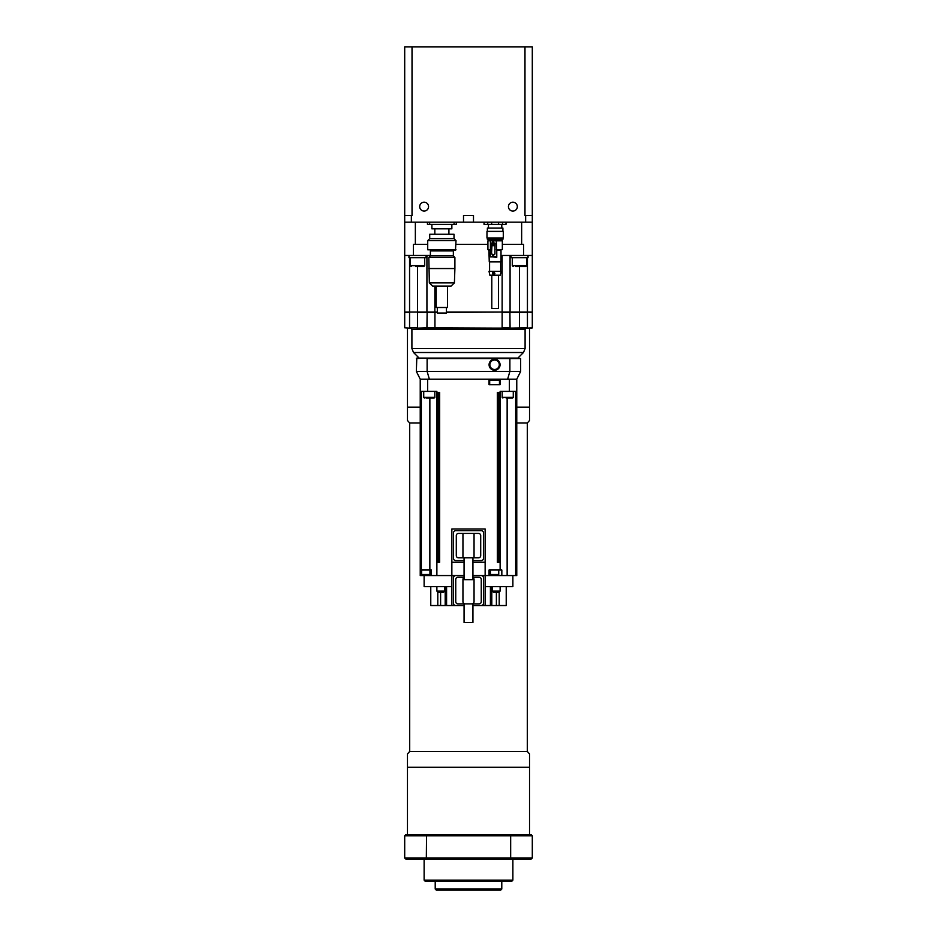 <?xml version="1.0" encoding="UTF-8"?>
<svg xmlns="http://www.w3.org/2000/svg" width="937" height="937" viewBox="0 0 937 937"><rect width="100%" height="100%" fill="white"/><g stroke="black" fill="none" stroke-linecap="round" stroke-linejoin="round"><path stroke-width="1.41" d="M437.321 307.5L437.321 313.04L446.422 313.04L446.422 307.5M432.66 286.078L451.084 286.078L454.41 282.869L429.333 282.869L432.66 286.078L436.209 286.078L436.209 307.5L447.523 307.5L447.523 286.078M428.83 268.544L454.902 268.544L454.902 257.452L428.83 257.452L429.333 282.869M428.83 257.452L430.388 255.895L453.356 255.895L454.902 257.452M430.388 255.895L430.388 250.905L453.356 250.905L453.356 255.895M427.717 249.792L455.464 250.355L456.014 240.645L427.717 240.645L427.717 249.792L456.014 249.792M427.717 240.645L429.72 238.654L454.023 238.654L456.014 240.645M429.72 238.654L429.72 234.262L454.023 234.262L454.023 238.654M429.72 234.262L454.023 234.262M489.864 364.751L489.864 364.751A4.72 4.72 -90 0 1 496.938 360.663A4.72 4.72 -90 0 1 496.938 368.838A4.72 4.72 -90 0 1 489.864 364.751M426.066 398.038L434.147 398.038L426.066 398.038M436.876 391.385L420.233 391.385L420.233 570.024L420.233 562.259L420.233 570.024L431.325 570.024L431.325 575.576L436.876 575.576L436.876 391.385M420.198 208.705A4.439 4.439 90 0 0 427.869 208.998A4.439 4.439 90 0 0 424.274 202.193A4.439 4.439 90 0 0 420.198 208.705M489.079 364.751A5.493 5.493 -90 0 1 497.324 359.995A5.493 5.493 -90 0 1 497.324 369.506A5.493 5.493 -90 0 1 489.079 364.751M489.032 379.18L500.124 379.18L500.124 384.72L489.032 384.72L489.032 379.18L429.369 379.18L427.12 371.415L427.12 358.543L520.656 358.543L509.88 358.543L509.88 371.415L416.344 371.415L420.233 379.18L420.233 391.385M516.767 379.18L516.767 391.385L509.377 391.385L509.377 379.18L516.767 379.18L520.656 371.415L509.88 371.415L507.631 379.18L500.124 379.18M520.656 358.543L520.656 371.415M509.728 358.098L416.789 358.098L416.344 371.415M518.993 358.098L418.007 358.098M427.272 358.098L416.344 358.543M427.143 312.068L426.932 327.798L417.504 328.137L429.708 328.137L417.082 328.137M499.081 328.137L528.128 328.137M531.97 328.137L437.919 328.137M509.904 328.091L427.143 328.114M526.196 328.137L525.095 329.25L411.905 329.25L410.804 328.137M411.905 329.25L411.905 348.587L413.533 352.511L418.57 357.536M409.727 328.137L404.702 327.798L404.702 312.384L409.563 312.384L409.563 327.798L417.504 327.798L417.504 312.384L437.321 312.384M509.904 312.091L510.068 327.798L502.138 327.798L502.138 312.384L527.437 312.384L527.437 327.798L509.857 328.114M527.273 328.137L532.298 327.798L532.298 312.384L527.273 312.044M434.944 328.137L434.944 312.044M409.727 312.044L417.504 312.044L404.702 312.044L404.702 222.163L463.51 222.163L463.51 215.51L473.49 215.51L473.49 222.163L463.51 222.163M426.932 327.798L502.056 328.137M502.056 312.044L446.422 312.384M527.437 257.675L527.437 312.044L446.422 312.044M437.321 312.044L434.862 312.044L434.862 286.078M426.932 255.461L426.932 312.044L426.932 255.461L426.932 312.044L434.862 312.044M426.932 312.044L417.504 312.044L417.504 266.553M527.437 312.044L532.298 312.044L532.298 255.461L502.138 255.461L502.138 312.044M510.068 255.461L510.068 312.044M409.563 257.675L409.563 312.044M427.717 244.358L413.358 244.358L413.358 255.461L404.702 255.461M502.337 244.358L523.642 244.358L523.642 255.461M430.388 255.461L413.358 255.461M412.022 46.85L412.022 215.51L404.702 215.51L404.702 46.85L532.298 46.85L532.298 255.461M456.014 244.358L487.919 244.358M532.298 215.51L524.978 215.51L524.978 46.85M521.651 244.358L521.651 222.163M415.349 244.358L415.349 222.163M532.298 222.163L473.49 222.163M404.702 215.51L404.702 222.163L404.702 215.51M529.534 834.668L529.534 767.298L407.466 767.298L407.466 834.668M516.767 423.009L527.308 423.009L527.308 751.451L409.692 751.451L409.692 423.009L420.233 423.009M527.308 423.009L529.534 420.479L529.534 328.137M529.534 767.216L529.534 753.98L527.308 751.451M409.692 751.451L407.466 753.98L407.466 767.298M407.466 328.137L407.466 420.479L409.692 423.009M425.222 881.272L511.778 881.272L512.879 880.159L424.121 880.159L425.222 881.272M512.879 859.077L512.879 880.159M532.298 835.781L532.298 857.976L510.665 857.976L510.665 835.781L404.702 835.781L405.803 834.668L510.442 834.668L510.665 835.781L532.298 835.781L531.197 834.668L510.442 834.668M426.558 859.077L426.335 857.976L404.702 857.976L405.803 859.077L510.442 859.077L510.665 857.976L426.335 857.976L426.558 834.668M510.442 859.077L531.197 859.077L532.298 857.976M404.702 835.781L404.702 857.976M484.031 222.163L484.031 224.388L484.265 222.163M484.265 224.388L487.732 224.388L487.732 222.163M487.732 224.388L491.667 224.388L491.667 222.163M491.667 224.388L498.589 224.388L498.589 222.163M498.589 224.388L502.525 224.388L502.525 222.163M502.525 224.388L505.992 224.388L505.992 222.163M505.992 224.388L506.226 222.163M510.794 202.72A4.439 4.439 90 0 0 510.536 210.403A4.439 4.439 90 0 0 517.318 206.784A4.439 4.439 90 0 0 510.794 202.72M511.052 257.675L510.97 255.461L511.052 257.675L528.046 257.675L528.046 255.461M521.417 266.553L517.575 266.553M515.655 266.553L525.821 266.553L526.711 265.663L512.281 265.663L512.281 257.675M415.583 266.553L423.829 266.553L424.719 265.663L410.289 265.663L410.289 257.675M409.047 257.675L408.965 255.461L409.047 257.675L426.042 257.675L426.042 255.461M429.369 379.18L420.233 379.18M427.623 379.18L427.623 391.385M429.86 398.038L429.86 570.024M507.14 398.038L507.14 575.576L497.629 575.576L498.742 574.463L490.414 574.463L490.414 570.024M515.655 391.385L515.655 575.576L507.14 575.576M509.377 391.385L500.124 391.385L500.124 570.024L501.834 570.024L501.834 575.576M431.325 575.576L420.233 575.576L420.233 570.024M500.124 570.024L489.032 570.024L489.032 575.576L485.143 575.576L485.143 605.536L481.255 605.536A2.214 2.214 -90 0 0 483.48 603.323L483.48 577.801A2.214 2.214 -90 0 0 481.255 575.576L485.143 575.576L485.143 528.972L451.857 528.972L451.857 562.259L464.061 562.259M451.857 562.259L451.857 575.576L455.745 575.576A2.214 2.214 -90 0 0 453.52 577.801L453.52 603.323A2.214 2.214 -90 0 0 455.745 605.536L446.586 605.536L446.586 586.667M451.857 605.536L451.857 575.576L436.876 575.576M451.857 586.667L424.121 586.667L424.121 575.576M512.879 575.576L512.879 586.667L485.143 586.667M489.032 575.576L497.629 575.576M509.377 379.18L507.631 379.18M497.348 392.498L499.573 392.498L499.573 562.259L497.348 562.259L497.348 392.498M439.652 562.259L437.427 562.259L437.427 392.498L439.652 392.498L439.652 562.259M472.939 562.259L485.143 562.259M472.939 560.595L481.255 560.595A2.214 2.214 -90 0 0 483.48 558.382L483.48 532.86A2.214 2.214 -90 0 0 481.255 530.635L455.745 530.635A2.214 2.214 -90 0 0 453.52 532.86L453.52 558.382A2.214 2.214 -90 0 0 455.745 560.595L464.061 560.595M462.948 533.411L458.509 533.411A2.214 2.214 -90 0 0 456.296 535.636L456.296 555.606A2.214 2.214 -90 0 0 458.509 557.82L478.491 557.82A2.214 2.214 -90 0 0 480.704 555.606L480.704 535.636A2.214 2.214 -90 0 0 478.491 533.411L462.948 533.411L462.948 557.82M474.052 557.82L474.052 533.411M472.939 557.82L472.939 579.663L464.061 579.663L464.061 557.82M455.745 605.536L464.061 605.536M472.939 605.536L481.255 605.536M481.255 575.576L472.939 575.576M464.061 575.576L455.745 575.576M457.959 577.239L464.061 577.239L457.959 577.239A2.214 2.214 -90 0 0 455.745 579.464L455.745 601.648A2.214 2.214 -90 0 0 457.959 603.873L465.174 603.873A2.214 2.214 -90 0 1 462.948 601.648L462.948 579.464A2.214 2.214 -90 0 1 464.061 577.543M472.939 577.239L479.041 577.239L472.939 577.239M472.939 577.543A2.214 2.214 -90 0 1 474.052 579.464L474.052 601.648A2.214 2.214 -90 0 1 471.826 603.873L479.041 603.873A2.214 2.214 -90 0 0 481.255 601.648L481.255 579.464A2.214 2.214 -90 0 0 479.041 577.239M465.174 603.873L471.826 603.873M463.78 603.873L473.22 603.873M472.939 603.873L472.939 622.519L464.061 622.519L464.061 603.873M499.456 384.72L499.456 380.281L489.688 380.281L489.688 384.72M498.343 379.18L499.456 380.281M429.942 570.024L429.942 574.463L421.615 574.463L421.615 570.024M491.527 575.576L490.414 574.463M437.79 592.02L437.79 605.536L440.613 605.536L440.613 592.219M446.586 605.536L445.192 605.536L445.192 586.667L445.192 605.536L440.613 605.536M506.226 586.667L506.226 605.536L499.21 605.536L499.21 592.02M490.414 586.667L490.414 605.536L485.143 605.536M437.79 605.536L430.774 605.536L430.774 586.667M490.414 605.536L491.855 605.536M491.808 605.536L491.808 586.667L491.808 605.536L499.21 605.536M436.876 591.106L437.989 592.219L443.529 592.219L444.642 591.106L436.876 591.106L436.876 586.667M492.358 591.106L493.471 592.219L499.011 592.219L500.124 591.106L492.358 591.106L492.358 586.667M515.655 575.576L516.767 575.576L516.767 391.385M437.989 562.259L437.989 392.498L437.989 562.259M439.09 392.498L439.09 562.259L439.09 392.498M499.011 392.498L499.011 562.259L499.011 392.498M497.91 562.259L497.91 392.498L497.91 562.259M506.132 398.038L512.609 398.038L506.132 398.038M456.296 222.163L456.296 224.388L427.448 224.388L427.448 222.163M451.857 224.388L451.857 228.827L431.887 228.827L431.887 224.388M498.461 275.209L498.461 308.496L491.796 308.496L491.796 275.209M487.369 231.38L487.369 228.054L502.9 228.054L502.9 231.38M486.971 231.38L503.286 231.38L503.286 238.033L486.971 238.033L486.971 231.38M502.9 239.415L487.369 239.415L502.9 239.415L502.9 238.033M500.229 275.209L501.236 271.32L489.032 271.32L489.852 275.209L500.229 275.209M490.402 250.132L488.47 250.132L490.402 250.132M490.402 249.57L487.919 249.57L487.919 240.809L490.402 240.809L490.402 256.703L492.604 256.703M494.888 273.545L494.01 271.906L492.639 272.444L492.522 273.545L494.888 273.545M499.48 250.132L496.68 250.132L501.014 250.46L501.014 261.891L489.255 261.891L488.915 250.132M496.774 250.46L496.774 257.324L490.402 256.703M499.608 250.132L496.68 250.132M496.387 249.57L502.337 249.57L502.337 240.809L496.387 240.809L496.551 250.132M496.387 240.809L490.402 240.809M496.294 240.809L496.774 257.324M493.658 240.809L493.658 242.695L494.947 243.245L494.947 254.009L493.717 254.571L493.717 256.703L496.294 256.703M493.717 240.809L493.717 242.695M492.593 240.809L492.593 242.695L493.658 242.695M492.593 242.695L491.515 243.245L491.515 254.009L492.112 242.695M493.717 254.571L491.515 254.009M492.593 254.571L492.675 256.902L493.717 256.703M493.658 254.571L493.752 256.902L496.341 256.914M492.675 256.902L490.449 256.914M494.256 243.245L492.054 243.421L492.206 245.693L494.256 245.693L494.467 243.421L494.256 245.693M492.78 244.51L494.15 244.639L493.412 245.412L492.78 244.51M492.429 243.526L492.429 244.334L494.15 244.206L494.033 243.526L492.429 243.526M493.003 244.51L493.436 245.412M494.033 243.526L492.323 243.643M494.033 244.334L493.401 244.065M493.003 244.334L492.37 243.643M494.806 273.545A1.113 1.078 -90 0 0 493.202 272.585A1.113 1.078 -90 0 0 493.202 274.506A1.113 1.078 -90 0 0 494.806 273.545M489.196 890.15L436.326 890.15L500.674 890.15L501.787 889.037L435.213 889.037L436.326 890.15M465.174 890.15L471.826 890.15M491.445 890.15L498.824 890.15M434.147 398.038L434.815 397.37L423.723 397.37L424.391 398.038M525.095 329.25L525.095 348.587L411.905 348.587M518.43 357.536L523.467 352.511L413.533 352.511M519.496 328.137L519.496 266.553M525.645 215.51L525.645 222.163M411.355 215.51L411.355 222.163M529.534 407.162L516.767 407.162M420.233 407.162L407.466 407.162M421.345 570.024L421.345 391.385M496.387 592.219L496.387 605.536M513.277 391.385L513.277 397.37L502.185 397.37L502.185 391.385M454.07 222.163L454.07 224.388M429.661 222.163L429.661 224.388M490.402 250.46L489.255 250.46M492.593 256.469L493.658 256.469M454.41 282.869L454.902 268.544M448.917 233.711L448.917 228.827M434.827 233.711L434.827 228.827M434.815 397.37L434.815 391.385M423.723 397.37L423.723 391.385M523.467 352.511L525.095 348.587M424.121 859.077L424.121 880.159M501.787 228.054L501.787 224.388M488.47 228.054L488.47 224.388M510.958 256.679L510.958 257.675M526.711 265.663L526.711 257.675M512.281 265.663L513.171 266.553M424.719 265.663L424.719 257.675M410.289 265.663L411.179 266.553M408.954 256.679L408.954 257.675M490.801 379.18L489.688 380.281M428.83 575.576L429.942 574.463M422.728 575.576L421.615 574.463M498.742 570.024L498.742 574.463M444.642 586.667L444.642 591.106M500.124 586.667L500.124 591.106M513.277 397.37L512.609 398.038M502.185 397.37L502.853 398.038M487.369 239.415L487.369 238.033M489.582 261.891L489.582 271.32M500.674 261.891L500.674 271.32M489.969 239.731L489.969 240.809M500.288 239.731L500.288 240.809M501.787 889.037L501.787 881.272M435.213 889.037L435.213 881.272"/></g></svg>

